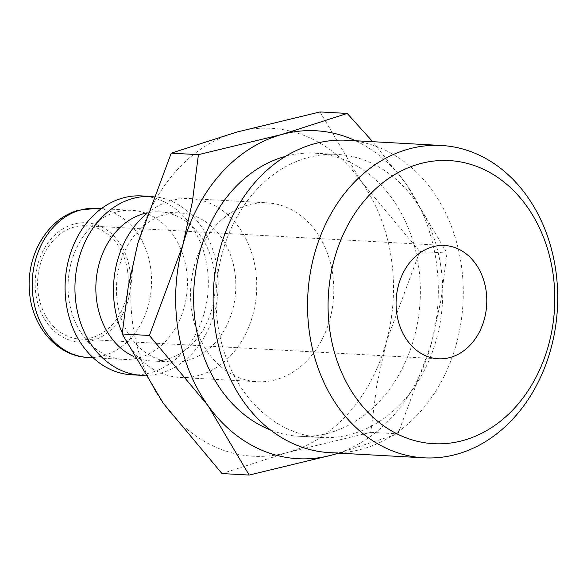 <?xml version="1.0" encoding="UTF-8"?>
<svg xmlns="http://www.w3.org/2000/svg" width="587" height="587" viewBox="0 0 587 587"><rect width="100%" height="100%" fill="white"/><g stroke="black" fill="none" stroke-linecap="round" stroke-linejoin="round"><path stroke-width="0.44" stroke-dasharray="2.94 2.2" d="M122.279 332.983A89.576 71.577 93.2 0 0 180.18 377.463A89.576 71.577 93.2 0 0 255.389 268.553A89.576 71.577 93.2 0 0 190.027 198.582A89.576 71.577 93.2 0 0 146.963 213.448M191.898 311.741A89.576 71.577 -86.8 0 1 267.107 202.831A89.576 71.577 -86.8 0 1 332.469 272.794A89.576 71.577 -86.8 0 1 257.26 381.704A89.576 71.577 -86.8 0 1 191.898 311.741M234.712 271.304A74.644 59.647 93.2 0 0 180.246 213A74.644 59.647 93.2 0 0 117.569 303.758A74.644 59.647 93.2 0 0 172.035 362.062A74.644 59.647 93.2 0 0 234.712 271.304M133.858 356.566A74.644 59.647 93.2 0 0 151.424 360.924A74.644 59.647 93.2 0 0 214.101 270.167A74.644 59.647 93.2 0 0 159.627 211.863A74.644 59.647 93.2 0 0 147.183 212.802M144.806 375.423A89.576 71.577 93.2 0 0 216.852 266.432A89.576 71.577 93.2 0 0 153.024 196.572M131.781 374.8A89.576 71.577 93.2 0 0 206.991 265.889A89.576 71.577 93.2 0 0 141.628 195.919M186.314 268.641A74.644 59.647 93.2 0 0 131.848 210.337A74.644 59.647 93.2 0 0 69.171 301.094A74.644 59.647 93.2 0 0 123.637 359.398A74.644 59.647 93.2 0 0 186.314 268.641M338.765 453.135L397.957 433.837L431.276 343.916L440.925 300.25L446.978 253.026L405.903 183.716L372.679 141.694M338.295 453.113A164.221 131.217 93.2 0 0 431.276 343.916A164.221 131.217 93.2 0 0 435.855 259.036A164.221 131.217 93.2 0 0 405.903 183.716A164.221 131.217 93.2 0 0 355.495 140.748M391.037 256.57A164.221 131.217 93.2 0 0 361.086 181.251L419.778 251.53L386.459 341.451A164.221 131.217 93.2 0 0 391.037 256.57M320.01 111.941L361.086 181.251A164.221 131.217 93.2 0 0 236.81 132.068A164.221 131.217 93.2 0 0 137.901 243.084A164.221 131.217 93.2 0 0 133.322 327.964A164.221 131.217 93.2 0 0 163.274 403.284A164.221 131.217 93.2 0 0 287.557 452.467A164.221 131.217 93.2 0 0 386.459 341.451L376.817 385.123L370.757 432.34L287.557 452.467L221.967 473.562M329.601 452.636A156.421 124.987 93.2 0 0 460.934 262.448A156.421 124.987 93.2 0 0 346.8 140.271M440.639 265.155A141.761 113.276 93.2 0 0 337.195 154.418A141.761 113.276 93.2 0 0 218.166 326.783A141.761 113.276 93.2 0 0 321.61 437.513A141.761 113.276 93.2 0 0 440.639 265.155M285.553 156.318A141.761 113.276 -86.8 0 1 314.786 153.185A141.761 113.276 -86.8 0 1 418.23 263.915A141.761 113.276 -86.8 0 1 299.201 436.28A141.761 113.276 -86.8 0 1 270.49 429.963M127.445 270.064A56.734 45.331 93.2 0 0 86.047 225.753A56.734 45.331 93.2 0 0 38.419 294.733A56.734 45.331 93.2 0 0 79.81 339.044A56.734 45.331 93.2 0 0 127.445 270.064M370.757 432.34L397.957 433.837M419.778 251.53L446.978 253.026M87.793 357.424A74.644 59.647 93.2 0 0 103.429 355.707A74.644 59.647 93.2 0 0 150.463 266.667A74.644 59.647 93.2 0 0 95.997 208.363M92.159 340.651A59.713 47.716 93.2 0 0 129.786 269.418A59.713 47.716 93.2 0 0 73.705 224.146A59.713 47.716 93.2 0 0 36.071 295.378A59.713 47.716 93.2 0 0 92.159 340.651M190.027 198.582L267.107 202.831M159.627 211.863L180.246 213M101.302 208.649L131.848 210.337M314.786 153.185L337.195 154.418M86.047 225.753L444.55 245.491M79.81 339.044L438.313 358.782M299.201 436.28L321.61 437.513M93.098 357.718L123.637 359.398M151.424 360.924L172.035 362.062M180.18 377.463L257.26 381.704"/><path stroke-width="0.88" d="M146.963 213.448A89.576 71.577 93.2 0 0 114.817 307.493A89.576 71.577 93.2 0 0 122.279 332.983M147.183 212.802A74.644 59.647 93.2 0 0 96.958 302.621A74.644 59.647 93.2 0 0 133.858 356.566M153.024 196.572A89.576 71.577 93.2 0 0 151.49 196.462A89.576 71.577 93.2 0 0 76.281 305.372A89.576 71.577 93.2 0 0 141.643 375.342A89.576 71.577 93.2 0 0 144.806 375.423M151.49 196.462L141.628 195.919A89.576 71.577 93.2 0 0 66.419 304.829A89.576 71.577 93.2 0 0 131.781 374.8L141.643 375.342M372.679 141.694L347.211 113.438L281.621 134.533L198.421 154.66L192.36 201.877L182.711 245.549A164.221 131.217 93.2 0 0 178.132 330.43A164.221 131.217 93.2 0 0 208.084 405.749A164.221 131.217 93.2 0 0 332.367 454.932L338.765 453.135M355.495 140.748A164.221 131.217 93.2 0 0 281.621 134.533A164.221 131.217 93.2 0 0 182.711 245.549L149.399 335.471L208.084 405.749L249.167 475.059L332.367 454.932A164.221 131.217 93.2 0 0 338.295 453.113M249.167 475.059L221.967 473.562L163.274 403.284L122.191 333.974L128.252 286.75L137.901 243.084L171.221 153.163L236.81 132.068L320.01 111.941L347.211 113.438M555.368 267.65A156.421 124.987 93.2 0 0 441.233 145.466A156.421 124.987 93.2 0 0 309.892 335.654A156.421 124.987 93.2 0 0 424.034 457.831A156.421 124.987 93.2 0 0 555.368 267.65M552.668 271.319A141.761 113.276 93.2 0 0 419.529 163.846A141.761 113.276 93.2 0 0 330.195 332.946A141.761 113.276 93.2 0 0 463.334 440.426A141.761 113.276 93.2 0 0 552.668 271.319M441.233 145.466L346.8 140.271A156.421 124.987 93.2 0 0 215.466 330.452A156.421 124.987 93.2 0 0 329.601 452.636L424.034 457.831M270.49 429.963A141.761 113.276 -86.8 0 1 195.757 325.55A141.761 113.276 -86.8 0 1 285.553 156.318M396.915 314.463A56.734 45.331 -86.8 0 1 444.55 245.491A56.734 45.331 -86.8 0 1 485.948 289.802A56.734 45.331 -86.8 0 1 438.313 358.782A56.734 45.331 -86.8 0 1 396.915 314.463M122.191 333.974L149.399 335.471M171.221 153.163L198.421 154.66M95.997 208.363A74.644 59.647 93.2 0 0 80.36 210.073A74.644 59.647 93.2 0 0 33.32 299.121A74.644 59.647 93.2 0 0 87.793 357.424C57.166 356.287 31.837 326.394 29.526 291.944C25.85 255.837 47.422 218.298 78.68 210.249L95.997 208.363L101.302 208.649M87.793 357.424L93.098 357.718"/></g></svg>
